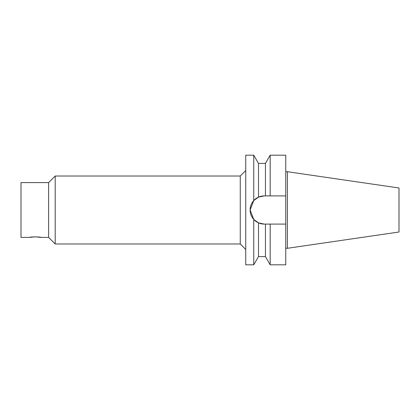 <?xml version="1.0" encoding="UTF-8"?>
<svg xmlns="http://www.w3.org/2000/svg" width="420" height="420" viewBox="0 0 420 420"><rect width="100%" height="100%" fill="white"/><g stroke="black" fill="none" stroke-linecap="round" stroke-linejoin="round"><path stroke-width="0.63" d="M40.898 237.405C41.249 236.77 29.258 236.77 29.605 237.405L35.254 236.817L40.898 237.405L48.626 237.405L55.204 243.983L240.256 243.983L245.737 249.464M257.266 197.741L253.743 200.576L250.126 210L253.743 219.424L257.266 222.259M253.743 155.185L258.489 163.406L258.489 197.127L264.212 195.914L285.752 195.914L285.752 224.086L264.212 224.086A14.086 14.086 0 0 1 258.804 223.01L264.212 224.086L258.489 222.873L258.489 256.594L253.743 264.815L245.737 264.815L245.737 155.185L253.743 155.185L253.743 200.576L258.489 197.127A14.086 14.086 0 0 0 258.489 222.873L253.743 219.424L253.743 264.815M264.212 195.914L258.804 196.991A14.086 14.086 0 0 1 264.212 195.914M253.743 219.424L250.126 210L253.743 200.576M265.44 224.086L265.44 256.594L270.186 264.815L285.752 264.815L285.752 224.086M270.186 224.086L270.186 264.815M258.489 163.406L265.44 163.406L270.186 155.185L285.752 155.185L285.752 195.914M48.626 237.405L48.626 182.595L21 182.595L21 237.405L29.605 237.405M48.626 182.595L55.204 176.017L55.204 243.983M55.204 176.017L240.256 176.017L240.256 243.983M265.44 163.406L265.44 195.914M270.186 155.185L270.186 195.914M285.752 171.712L287.395 171.712L287.395 248.288L285.752 248.288M287.395 171.712L399 187.987L399 232.013L287.395 248.288M258.489 256.594L265.44 256.594M240.256 176.017L245.737 170.536"/></g></svg>
